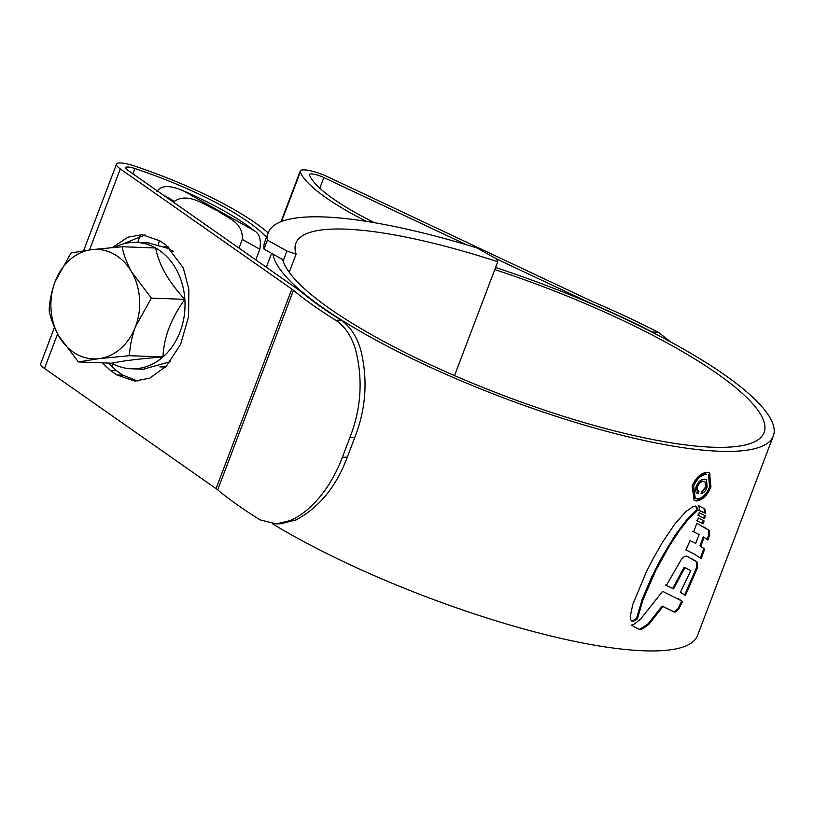 <?xml version="1.0" encoding="UTF-8"?>
<svg xmlns="http://www.w3.org/2000/svg" width="814" height="814" viewBox="0 0 814 814"><rect width="100%" height="100%" fill="white"/><g stroke="black" fill="none" stroke-linecap="round" stroke-linejoin="round"><path stroke-width="1.22" d="M477.096 248.005A277.106 62.332 20.8 0 0 268.223 232.753A277.106 62.332 20.8 0 0 267.389 240.089L286.894 251.048L296.103 254.121A247.527 55.678 -159.2 0 1 295.869 243.254A247.527 55.678 -159.2 0 1 497.781 261.732L496.601 258.964L477.096 248.005M268.223 232.753L264.804 241.727A277.106 62.332 20.8 0 0 263.98 249.074L267.389 240.089M454.527 375.59L497.781 261.732M289.214 272.252L296.103 254.121M263.98 249.074L283.486 260.032L286.894 251.048M283.486 260.032L283.109 261.029M114.245 254.263A54.762 44.394 -87.8 0 0 91.626 249.664A54.762 44.394 -87.8 0 0 55.138 281.573A54.762 44.394 -87.8 0 0 58.812 336.06A54.762 44.394 -87.8 0 0 98.972 358.628A54.762 44.394 -87.8 0 0 135.46 326.709A54.762 44.394 -87.8 0 0 131.797 272.232A54.762 44.394 -87.8 0 0 114.245 254.263M122.141 246.734L91.626 249.664L71.032 252.961L55.138 281.573C51.465 291.768 49.471 301.434 49.155 310.561C50.6 318.437 53.826 326.943 58.812 336.06L78.378 361.935L98.972 358.628L129.477 355.698C129.802 346.54 131.797 336.884 135.46 326.709L151.363 298.097L131.797 272.232C126.852 263.217 123.626 254.721 122.141 246.734L155.637 247.995A63.238 51.262 92.2 0 1 184.859 299.369A63.238 51.262 92.2 0 1 162.973 356.959A63.238 51.262 92.2 0 1 131.369 368.783A63.238 51.262 92.2 0 1 111.874 363.197C122.599 360.856 139.632 358.781 162.973 356.959C163.807 337.505 171.103 318.305 184.859 299.369C168.569 281.848 158.832 264.723 155.637 247.995A63.238 51.262 92.2 0 0 136.142 242.409A63.238 51.262 92.2 0 0 114.56 247.354M148.097 242.857L168.447 248.484L173.219 251.546M170.207 361.701L143.244 369.23M151.363 298.097L184.859 299.369M129.477 355.698L162.973 356.959M78.378 361.935L111.874 363.197M168.824 247.293A60.236 48.83 -87.8 0 0 164.723 246.601M156.97 191.483C162.851 182.896 175.325 187.586 183.119 190.71L254.039 230.566C259.483 233.465 261.406 239.692 259.788 249.257L255.769 259.859M259.788 249.257L242.287 239.418L238.99 248.107M158.16 244.261L159.544 240.618M174.003 202.574L174.481 201.323L162.983 194.861M140.242 235.531L137.607 242.46M111.65 366.707L112.8 363.695M254.039 230.566A132.224 29.742 20.8 0 0 183.119 190.71M160.144 366.758A60.236 48.83 -87.8 0 0 166.514 365.995M242.287 239.418C243.233 222.415 228.581 218.63 217.47 210.724C206.054 205.932 188.319 191.636 174.481 201.323M494.79 269.587A257.387 57.896 -159.2 0 1 674.084 346.815A257.387 57.896 -159.2 0 1 764.081 432.529A257.387 57.896 -159.2 0 1 618.864 431.98A257.387 57.896 -159.2 0 1 372.863 335.449A257.387 57.896 -159.2 0 1 282.672 259.574M266.453 237.403A133.323 29.996 20.8 0 0 134.9 168.549A10.948 2.462 20.8 0 0 125.712 167.643A10.948 2.462 20.8 0 0 127.717 170.157L299.247 290.313A31.766 7.143 -159.2 0 1 301.628 292.124A268.345 60.368 20.8 0 0 340.964 320.106C350.173 326.383 356.776 336.386 360.795 350.122C367.989 379.589 366.025 408.597 354.894 437.169L347.313 457.122C336.548 486.172 319.546 507.071 296.327 519.82L281.268 523.697L276.261 523.921L290.191 520.563C313.39 510.368 332.071 484.605 342.368 457.346L347.313 457.122M354.894 437.169L349.949 437.393C361.324 408.231 363.136 378.754 355.382 348.941C351.272 335.816 344.77 326.282 335.877 320.35L340.964 320.106M349.949 437.393L342.368 457.346M656.064 334.218L652.045 331.847L658.76 332.529A278.195 62.576 20.8 0 0 592.714 301.607A21.907 4.925 -159.2 0 1 589.845 300.315L327.594 176.74A20.808 4.681 20.8 0 0 300.234 171.072A20.808 4.681 20.8 0 0 300.305 172.13A143.183 32.204 20.8 0 0 349.878 212.556A143.183 32.204 20.8 0 0 366.442 221.377M466.626 244.841L323.85 177.554A10.948 2.462 20.8 0 0 309.452 174.572A10.948 2.462 20.8 0 0 309.493 175.132A133.323 29.996 20.8 0 0 355.647 212.769A133.323 29.996 20.8 0 0 374.501 222.7M495.594 267.47A267.246 60.114 -159.2 0 1 679.853 347.029A267.246 60.114 -159.2 0 1 773.3 436.029A267.246 60.114 -159.2 0 1 622.517 435.449A267.246 60.114 -159.2 0 1 367.094 335.226A267.246 60.114 -159.2 0 1 272.955 254.11M773.3 436.029L697.506 635.561A267.246 60.114 -159.2 0 1 546.723 634.981A267.246 60.114 -159.2 0 1 291.3 534.757A267.246 60.114 -159.2 0 1 272.67 523.89M643.07 599.613L637.362 618.955L633.506 621.204L631.633 620.99L630.697 619.749L630.24 616.524L632.783 604.405L646.57 571.387L652.319 560.195L662.586 542.073L674.786 524.074L685.764 511.67L693.029 506.623L696.642 506.807L698.005 509.971L688.349 519.19L679.202 530.962L669.495 545.736L655.992 570.095L643.07 599.613L642.256 599.155L651.576 577.197L661.324 558.078L675.366 534.829L687.545 518.742L688.349 519.19M695.41 506.043L696.642 506.807L695.838 506.359L697.201 509.523L698.005 509.971M678.622 609.381L682.59 601.414L662.606 591.32L640.476 619.251L633.628 624.511L631.328 625.111L638.797 629.141L641.056 629.385L643.182 628.55L648.88 624.297L662.962 606.542L674.745 612.342L678.622 609.381L677.818 608.923L673.941 611.884M690.771 570.604L680.433 592.277L685.408 595.512L697.557 567.582L697.354 562.199L687.403 556.481C685.357 555.575 683.18 556.827 680.891 560.225L666.3 585.459L673.575 588.807L684.91 567.673L690.628 570.522M701.098 558.648L704.67 549.104L700.773 546.286L704.079 537.321L707.875 540.048L709.655 534.767L709.503 530.647L696.825 523.26L693.65 531.837L699.104 534.493L695.685 543.386L690.058 540.659L685.927 549.918L694.505 554.192L701.098 558.648M703.215 523.819L704.1 520.97L698.3 517.979L697.445 521.021L703.215 523.819L696.642 520.573M704.527 518.528L705.321 515.791L699.155 512.637L698.666 515.516L704.527 518.528L697.863 515.069M699.114 506.817L699.45 510.673L705.351 513.247L704.853 508.903L698.229 505.463L699.114 506.817M707.315 472.293L709.594 472.924L710.927 486.955C707.213 495.655 702.38 500.325 696.428 500.956L694.118 500.315L692.144 485.938C696.072 477.36 701.129 472.812 707.315 472.293M108.262 363.054L116.504 370.716L122.863 375.173L137.647 381.054M145.024 234.92L122.456 244.159M652.045 331.847A268.345 60.368 20.8 0 0 590.262 303.012A31.766 7.143 -159.2 0 1 586.1 301.139L496.601 258.964M268.172 232.875A143.183 32.204 20.8 0 0 133.944 165.853A20.808 4.681 20.8 0 0 116.494 164.143A20.808 4.681 20.8 0 0 120.299 168.915L291.839 289.072A21.907 4.925 -159.2 0 1 293.478 290.323A278.195 62.576 20.8 0 0 335.877 320.35M54.477 327.401L40.7 363.675A20.808 4.681 20.8 0 0 44.505 368.447L216.046 488.603A21.907 4.925 -159.2 0 1 217.684 489.845A278.195 62.576 20.8 0 0 260.083 519.871L276.261 523.921M102.299 362.83L110.541 370.492L116.901 374.949L134.656 381.084L149.807 378.113L166.351 366.158L180.627 344.353L188.583 316.453L188.848 289.265L183.303 267.898L166.168 245.248L159.809 240.802L142.053 234.666L127.92 237.21L112.373 247.548M658.76 332.529L670.563 341.9M696.428 500.956L695.624 500.508C701.566 499.888 706.399 495.217 710.123 486.507L709.849 473.3M710.123 486.507L710.927 486.955M695.237 498.341L694.434 497.883L692.806 485.612C696.143 478.256 700.457 474.348 705.718 473.911L706.521 474.369C701.271 474.796 696.967 478.693 693.609 486.07L695.248 498.331L697.211 498.89C702.319 498.341 706.46 494.352 709.645 486.914L708.455 474.898M705.718 473.911L706.521 474.369M677.818 608.923L681.776 600.956L679.405 599.379M632.895 626.017L638.797 629.141M641.056 629.385L640.252 628.937L648.076 623.839L648.88 624.297M672.812 611.233L662.158 606.084L648.076 623.839M662.158 606.084L662.962 606.542M681.776 600.956L682.59 601.414M693.467 559.676L696.54 561.741L696.743 567.124L684.594 595.054M665.496 585.012L673.575 588.807M689.957 570.156L684.106 567.226L672.771 588.359M684.106 567.226L684.91 567.673M696.743 567.124L697.557 567.582M704.079 537.321L703.265 536.864L699.959 545.828L703.856 548.646L700.284 558.19M703.825 526.902L708.689 530.189L708.841 534.31L707.061 539.59M692.846 531.389L699.104 534.493M685.958 549.857L694.515 554.192M708.841 534.31L709.655 534.767M699.959 545.828L700.773 546.286M703.856 548.646L704.67 549.104M703.286 520.522L702.411 523.371M704.517 515.343L703.713 518.07M698.646 510.215L704.548 512.789L704.049 508.455M704.548 512.789L705.351 513.247M633.506 621.204L632.702 620.746L636.548 618.498L637.362 618.955M697.201 509.523L687.545 518.742M636.548 618.498L642.256 599.155M698.117 490.842L697.222 493.192L698.025 493.64C695.522 492.877 694.912 490.476 696.204 486.406C698.361 481.522 701.149 479.12 704.568 479.192L706.46 479.69L707.183 487.026C705.748 490.903 703.683 493.162 700.996 493.803L701.912 491.381L705.606 487.067L705.107 482L703.622 481.613C701.281 481.379 699.307 482.967 697.679 486.365C696.794 489.122 697.211 490.74 698.951 491.229L698.025 493.64L697.15 493.294M697.557 490.527L698.951 491.229M701.261 493.091L706.389 486.579L706.664 480.219M698.147 490.771C696.418 490.293 695.99 488.675 696.876 485.907C698.473 482.539 700.447 480.952 702.818 481.155L705.107 482M706.389 486.579L707.183 487.026M696.876 485.907L697.679 486.365M271.601 253.347L266.32 267.246M134.9 168.549L132.906 173.789M323.85 177.554L319.81 188.197M300.305 172.13L281.573 221.459M291.839 289.072L216.046 488.603M120.299 168.915L89.53 249.918M57.621 333.913L44.505 368.447M293.478 290.323L217.684 489.845M116.504 370.716L110.541 370.492M122.863 375.173L116.901 374.949M692.806 485.612L693.609 486.07M642.378 628.103L643.182 628.55M696.54 561.741L697.354 562.199M696.519 567.714L697.333 568.172M708.689 530.189L709.503 530.647M704.466 510.063L705.27 510.51M692.643 513.339L693.447 513.787M678.398 530.504L679.202 530.962M675.366 534.829L676.169 535.276M668.691 545.288L669.495 545.736M661.324 558.078L662.128 558.536M655.189 569.647L655.992 570.095M651.576 577.197L652.38 577.655M702.818 481.155L703.622 481.613M148.952 242.887L136.142 242.409M144.19 369.271L131.369 368.783M164.428 246.469L167.979 246.601M159.849 366.86L165.476 367.073M300.234 171.072L281.013 221.683M116.494 164.143L83.598 250.732M677.767 598.422L678.571 598.88M691.758 558.689L692.572 559.137"/></g></svg>
